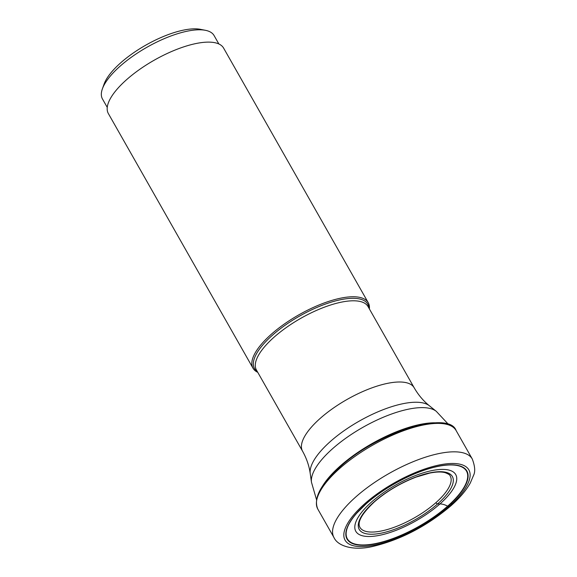 <?xml version="1.0" encoding="UTF-8"?>
<svg xmlns="http://www.w3.org/2000/svg" width="577" height="577" viewBox="0 0 577 577"><rect width="100%" height="100%" fill="white"/><g stroke="black" fill="none" stroke-linecap="round" stroke-linejoin="round"><path stroke-width="0.87" d="M366.049 503.815A68.908 24.696 -29.6 0 1 452.404 464.817A68.908 24.696 -29.6 0 1 447.889 506.267A68.908 24.696 -29.6 0 1 361.534 545.265A68.908 24.696 -29.6 0 1 366.049 503.815M435.923 502.654A51.93 18.608 150.4 0 0 450.024 475.722C450.01 474.95 448.394 473.933 445.184 472.671C441.427 471.647 436.241 471.791 429.634 473.111L416.075 477.1C400.388 483.137 386.467 491.409 374.322 501.911C362.154 513.407 357.293 521.774 359.738 527.01A51.93 18.608 -29.6 0 0 390.167 528.669A51.93 18.608 -29.6 0 0 435.923 502.654A1.623 0.765 48.5 0 0 437.597 503.923L439.898 503.966A57.455 20.592 -29.6 0 1 367.895 536.487A57.455 20.592 -29.6 0 1 371.66 501.925A57.455 20.592 -29.6 0 1 443.663 469.411A57.455 20.592 -29.6 0 1 439.898 503.966A21.205 10.047 -131.5 0 1 447.615 506.173A0.902 0.426 48.5 0 0 447.889 506.267L449.238 506.31A8.352 3.96 48.5 0 0 451.575 502.87M107.25 107.387L102.468 98.977A64.184 23.001 -29.6 0 1 102.381 88.872L104.091 84.076A60.015 21.508 -29.6 0 1 120.716 62.814A60.015 21.508 -29.6 0 1 195.92 28.85A60.015 21.508 -29.6 0 1 200.457 29.333L205.455 30.314A64.184 23.001 -29.6 0 1 214.089 35.565L218.871 43.982M102.381 88.872A64.184 23.001 -29.6 0 1 120.167 66.131A64.184 23.001 -29.6 0 1 200.601 29.802A64.184 23.001 -29.6 0 1 205.455 30.314M253.007 368.198L108.353 113.561A66.276 23.751 -29.6 0 1 126.623 79.648A66.276 23.751 -29.6 0 1 184.388 46.65A66.276 23.751 -29.6 0 1 223.609 48.093L368.263 302.73A66.276 23.751 150.4 0 0 329.041 301.288A66.276 23.751 150.4 0 0 271.277 334.285A66.276 23.751 150.4 0 0 253.007 368.198A66.276 23.751 150.4 0 0 257.746 372.309M369.367 308.904A66.276 23.751 150.4 0 0 368.263 302.73M366.186 503.779A68.526 24.559 -29.6 0 0 356.752 513.169A68.526 24.559 -29.6 0 0 366.871 544.818A68.526 24.559 -29.6 0 0 447.615 506.173A68.526 24.559 150.4 0 0 439.66 466.072A68.526 24.559 150.4 0 0 366.229 503.735M437.597 503.923A53.56 19.192 150.4 0 0 441.102 471.705A53.56 19.192 150.4 0 0 373.99 502.012A53.56 19.192 150.4 0 0 370.477 534.23A53.56 19.192 150.4 0 0 437.597 503.923M456.118 430.55C449.245 410.153 377.416 432.014 339.637 467.298C320.495 484.449 313.224 498.384 317.819 509.116A79.532 28.504 -29.6 0 1 339.738 468.416A79.532 28.504 -29.6 0 1 409.057 428.819A79.532 28.504 -29.6 0 1 456.118 430.55L472.267 458.982A79.532 28.504 150.4 0 0 425.213 457.258A79.532 28.504 150.4 0 0 355.894 496.847A79.532 28.504 150.4 0 0 333.968 537.548C337.971 546.556 354.357 550.948 373.031 546.397C400.9 539.661 426.865 526.123 450.925 505.784C459.66 498.081 466.122 490.472 470.313 482.971L473.522 475.426C475.426 471.712 475.008 466.23 472.267 458.982M449.238 506.31A71.18 25.511 150.4 0 0 453.904 463.49A71.18 25.511 150.4 0 0 364.7 503.779A71.18 25.511 150.4 0 0 360.041 546.592A71.18 25.511 150.4 0 0 449.238 506.31M302.557 451.192L256.426 369.987A64.184 23.001 -29.6 0 1 274.082 337.177A64.184 23.001 -29.6 0 1 274.118 337.141A64.184 23.001 -29.6 0 1 330.066 305.183A64.184 23.001 -29.6 0 1 368.047 306.575L414.178 387.78A64.184 23.001 150.4 0 0 376.197 386.388A64.184 23.001 150.4 0 0 320.249 418.347A64.184 23.001 150.4 0 0 302.557 451.192C306.596 458.412 309.149 465.855 310.224 473.508A69.226 24.804 -29.6 0 1 310.224 473.508L310.224 473.508A69.226 24.804 -29.6 0 1 330.39 441.47A69.226 24.804 -29.6 0 1 330.426 441.434A69.226 24.804 -29.6 0 1 429.425 405.797L429.425 405.797A69.226 24.804 -29.6 0 1 429.425 405.804L436.291 411.343A72.486 25.979 150.4 0 0 332.626 448.661A72.486 25.979 150.4 0 0 311.472 482.249L310.224 473.508M368.948 308.168A65.165 23.354 150.4 0 0 333.939 301.338A65.165 23.354 150.4 0 0 272.452 335.208A65.165 23.354 150.4 0 0 272.409 335.244A65.165 23.354 150.4 0 0 257.328 371.574M322.146 486.714A76.265 27.328 -29.6 0 1 340.264 465.978A76.265 27.328 -29.6 0 1 434.661 422.797M356.752 513.169L366.207 503.757C385.71 486.223 417.503 469.916 439.66 466.072M317.819 509.116L333.968 537.548M414.178 387.78C418.311 394.949 423.395 400.957 429.425 405.797M448.639 424.564L436.291 411.343M316.506 499.632L311.472 482.249"/></g></svg>
